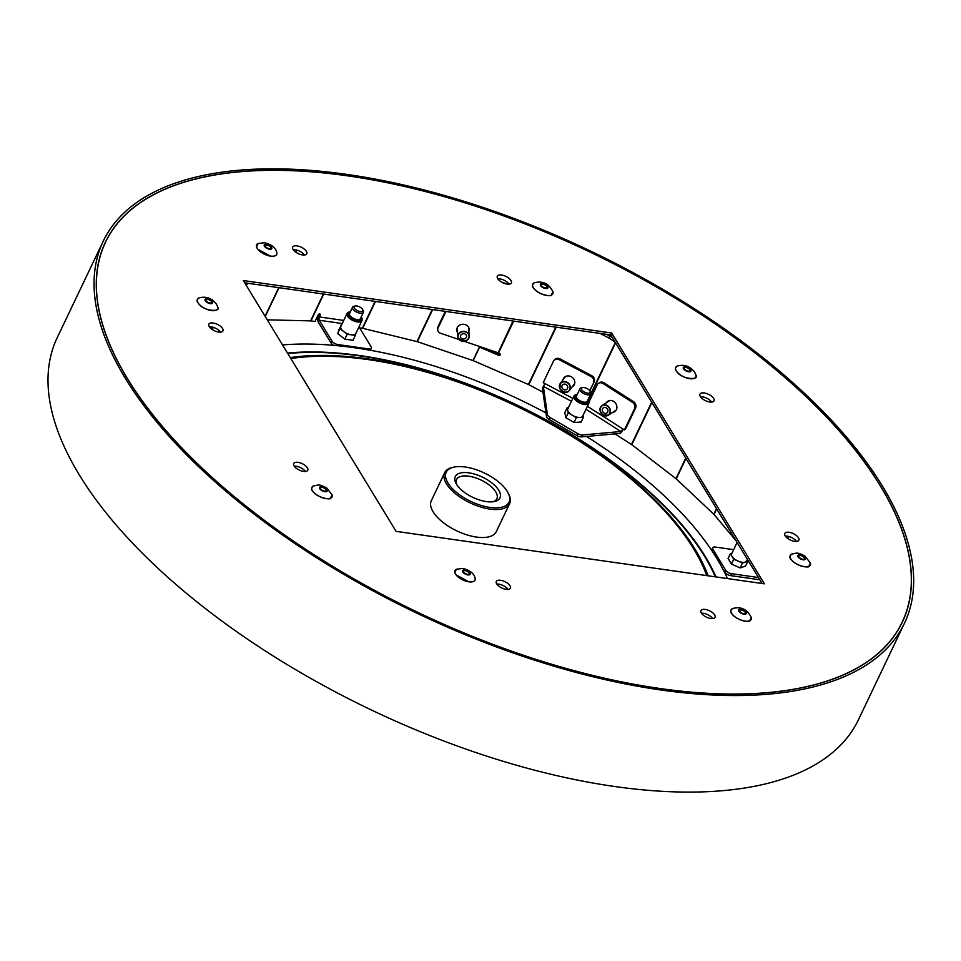 <?xml version="1.0" encoding="UTF-8"?>
<svg xmlns="http://www.w3.org/2000/svg" width="961" height="961" viewBox="0 0 961 961"><rect width="100%" height="100%" fill="white"/><g stroke="black" fill="none" stroke-linecap="round" stroke-linejoin="round"><path stroke-width="1.44" d="M689.794 369.709A3.123 1.405 -154.5 0 1 689.95 370.67A3.123 1.405 -154.5 0 1 686.526 370.598A3.123 1.405 -154.5 0 1 684.316 367.991A3.123 1.405 -154.5 0 1 686.875 367.715A3.123 1.405 -154.5 0 1 689.794 369.709M694.887 378.009A11.112 5.021 -154.5 0 1 685.337 377.517A11.112 5.021 -154.5 0 1 676.28 370.874A11.112 5.021 -154.5 0 1 675.511 368.772M211.504 301.598A3.123 1.405 -154.5 0 1 211.66 302.559A3.123 1.405 -154.5 0 1 208.237 302.487A3.123 1.405 -154.5 0 1 206.038 299.868A3.123 1.405 -154.5 0 1 208.585 299.604A3.123 1.405 -154.5 0 1 211.504 301.598M216.597 309.898A11.112 5.021 -154.5 0 1 207.059 309.406A11.112 5.021 -154.5 0 1 197.99 302.763A11.112 5.021 -154.5 0 1 197.221 300.661M798.975 556.984A3.123 1.405 -154.5 0 1 798.819 556.023A3.123 1.405 -154.5 0 1 802.243 556.095A3.123 1.405 -154.5 0 1 804.453 558.713A3.123 1.405 -154.5 0 1 801.894 558.978A3.123 1.405 -154.5 0 1 798.975 556.984M809.39 566.053A11.112 5.021 -154.5 0 1 798.098 564.804A11.112 5.021 -154.5 0 1 790.014 556.803M320.698 488.873A3.123 1.405 -154.5 0 1 320.542 487.912A3.123 1.405 -154.5 0 1 323.965 487.972A3.123 1.405 -154.5 0 1 326.163 490.59A3.123 1.405 -154.5 0 1 323.617 490.867A3.123 1.405 -154.5 0 1 320.698 488.873M331.101 497.942A11.112 5.021 -154.5 0 1 319.809 496.681A11.112 5.021 -154.5 0 1 311.724 488.693M465.232 570.666A3.123 1.405 -154.5 0 1 468.187 571.963A3.123 1.405 -154.5 0 1 469.16 573.813A3.123 1.405 -154.5 0 1 465.737 573.741A3.123 1.405 -154.5 0 1 463.526 571.134A3.123 1.405 -154.5 0 1 465.232 570.666M474.085 581.153A11.112 5.021 -154.5 0 1 468.884 581.825A11.112 5.021 -154.5 0 1 454.709 571.915M743.586 613.611A3.123 1.405 -154.5 0 1 740.631 612.301A3.123 1.405 -154.5 0 1 739.658 610.451A3.123 1.405 -154.5 0 1 743.081 610.523A3.123 1.405 -154.5 0 1 745.292 613.142A3.123 1.405 -154.5 0 1 743.586 613.611M750.229 620.482A11.112 5.021 -154.5 0 1 738.937 619.232A11.112 5.021 -154.5 0 1 730.853 611.244M266.906 244.971A3.123 1.405 -154.5 0 1 269.849 246.28A3.123 1.405 -154.5 0 1 270.822 248.13A3.123 1.405 -154.5 0 1 267.398 248.058A3.123 1.405 -154.5 0 1 265.2 245.439A3.123 1.405 -154.5 0 1 266.906 244.971M275.759 255.47A11.112 5.021 -154.5 0 1 270.558 256.131A11.112 5.021 -154.5 0 1 256.383 246.22M545.247 287.916A3.123 1.405 -154.5 0 1 542.304 286.618A3.123 1.405 -154.5 0 1 541.331 284.768A3.123 1.405 -154.5 0 1 544.755 284.828A3.123 1.405 -154.5 0 1 546.965 287.447A3.123 1.405 -154.5 0 1 545.247 287.916M551.902 294.799A11.112 5.021 -154.5 0 1 540.599 293.537A11.112 5.021 -154.5 0 1 532.514 285.549M762.097 583.495L610.74 334.933L244.707 282.81M105.542 242.196A441.303 199.66 25.5 0 0 417.903 612.397A441.303 199.66 25.5 0 0 902.175 622.175A441.303 199.66 25.5 0 0 880.264 485.798A441.303 199.66 25.5 0 0 467.13 203.516A441.303 199.66 25.5 0 0 105.542 242.196L104.629 244.13A441.303 199.66 25.5 0 0 102.983 247.77M899.46 627.677A441.303 199.66 25.5 0 0 901.262 624.109L902.175 622.175M243.337 280.552L396.064 531.361L764.391 583.82L611.652 333.011L243.337 280.552M511 280.492A7.796 3.532 25.5 0 0 503.708 275.507A7.796 3.532 25.5 0 0 497.317 276.191A7.796 3.532 25.5 0 0 502.831 282.738A7.796 3.532 25.5 0 0 511.384 282.906A7.796 3.532 25.5 0 0 511 280.492M306.379 251.35A7.796 3.532 25.5 0 0 299.075 246.364A7.796 3.532 25.5 0 0 292.685 247.049A7.796 3.532 25.5 0 0 298.21 253.596A7.796 3.532 25.5 0 0 306.763 253.764A7.796 3.532 25.5 0 0 306.379 251.35M798.483 537.776A7.796 3.532 25.5 0 0 791.191 532.79A7.796 3.532 25.5 0 0 784.801 533.475A7.796 3.532 25.5 0 0 790.314 540.01A7.796 3.532 25.5 0 0 798.879 540.178A7.796 3.532 25.5 0 0 798.483 537.776M713.639 398.431A7.796 3.532 25.5 0 0 706.335 393.445A7.796 3.532 25.5 0 0 699.944 394.13A7.796 3.532 25.5 0 0 705.47 400.665A7.796 3.532 25.5 0 0 714.023 400.845A7.796 3.532 25.5 0 0 713.639 398.431M510.027 585.766A7.796 3.532 25.5 0 0 502.723 580.78A7.796 3.532 25.5 0 0 496.332 581.465A7.796 3.532 25.5 0 0 501.858 588.012A7.796 3.532 25.5 0 0 510.411 588.18A7.796 3.532 25.5 0 0 510.027 585.766M714.648 614.908A7.796 3.532 25.5 0 0 707.344 609.923A7.796 3.532 25.5 0 0 700.953 610.607A7.796 3.532 25.5 0 0 706.479 617.154A7.796 3.532 25.5 0 0 715.032 617.322A7.796 3.532 25.5 0 0 714.648 614.908M222.532 328.494A7.796 3.532 25.5 0 0 215.24 323.509A7.796 3.532 25.5 0 0 208.849 324.193A7.796 3.532 25.5 0 0 214.363 330.728A7.796 3.532 25.5 0 0 222.928 330.908A7.796 3.532 25.5 0 0 222.532 328.494M307.388 467.839A7.796 3.532 25.5 0 0 300.084 462.842A7.796 3.532 25.5 0 0 293.706 463.526A7.796 3.532 25.5 0 0 299.219 470.073A7.796 3.532 25.5 0 0 307.772 470.241A7.796 3.532 25.5 0 0 307.388 467.839M610.74 334.933L611.652 333.011M542.977 392.196L528.778 384.676A2.402 1.081 25.5 0 0 528.394 384.496L473.172 360.627L479.671 346.537L472.98 360.555L417.338 341.684A2.402 1.081 25.5 0 0 416.954 341.575L362.669 328.302A2.402 1.081 25.5 0 0 362.309 328.23L359.606 327.845M319.617 313.911L320.301 315.028A1.201 0.877 -31.3 0 0 318.259 314.74L315.04 321.491L310.944 320.914A2.402 1.081 25.5 0 0 310.595 320.878L267.254 319.833M214.051 327.593L211.012 328.59M736.174 540.923L714.047 514.495A2.402 1.081 25.5 0 0 713.807 514.243L676.232 478.878A2.402 1.081 25.5 0 0 675.943 478.638L631.821 444.691A2.402 1.081 25.5 0 0 631.497 444.462L614.956 433.904M466.433 335.437A3.123 2.691 175.4 0 0 460.391 336.662A3.123 2.691 175.4 0 0 466.614 336.158A3.123 2.691 175.4 0 0 466.433 335.437M468.824 327.713A6.234 5.382 -4.6 0 1 468.632 328.338M563.626 389.505A3.123 2.775 -142.9 0 0 566.497 384.784A3.123 2.775 -142.9 0 0 562.329 385.109A3.123 2.775 -142.9 0 0 563.626 389.505M574.354 384.52A6.234 5.538 37.1 0 1 573.453 385.121M564.263 378.178A6.234 5.538 37.1 0 1 564.6 377.144M737.099 542.46L731.645 553.896A8.277 3.748 25.5 0 0 732.054 556.455A8.277 3.748 25.5 0 0 738.12 561.116A8.277 3.748 25.5 0 0 745.183 562.125A8.277 3.748 25.5 0 0 746.589 561.02L747.394 559.338M732.006 553.14L730.372 553.68L733.748 559.23L742.493 563.014L740.174 567.891M742.493 563.014L747.862 561.236L745.508 566.185M747.862 561.236L747.093 559.963M730.372 553.68L728.03 558.593M733.748 559.23L731.417 564.107M606.343 407.945A3.123 2.679 -123.3 0 0 602.907 411.933A3.123 2.679 -123.3 0 0 606.859 413.062A3.123 2.679 -123.3 0 0 606.343 407.945M615.641 410.827A6.234 5.37 56.7 0 1 614.764 411.02M608.433 401.41A6.234 5.37 56.7 0 1 608.962 400.677M354.369 308.181A4.793 2.174 25.5 0 0 360.003 311.532A4.793 2.174 25.5 0 0 362.657 309.55A4.793 2.174 25.5 0 0 355.198 305.994A4.793 2.174 25.5 0 0 354.369 308.181M362.657 309.55L363.258 310.715A5.994 2.715 -154.5 0 1 363.414 312.313A5.994 2.715 -154.5 0 1 358.489 312.842A5.994 2.715 -154.5 0 1 352.879 309.01A5.994 2.715 -154.5 0 1 352.579 307.148A5.994 2.715 -154.5 0 1 353.924 306.271L355.198 305.994M352.579 307.148L349.54 313.526A5.994 2.715 25.5 0 0 349.84 315.376A5.994 2.715 25.5 0 0 355.45 319.208A5.994 2.715 25.5 0 0 360.375 318.692L363.414 312.313M350.441 311.64A7.556 3.424 25.5 0 0 349.42 311.844A7.556 3.424 25.5 0 0 348.867 312.097A7.556 3.424 25.5 0 0 353.48 319.196A7.556 3.424 25.5 0 0 361.913 318.307A7.556 3.424 25.5 0 0 361.264 316.806M361.913 318.307L362.093 319.52A8.277 3.748 -154.5 0 1 361.949 320.674A8.277 3.748 -154.5 0 1 352.867 320.493A8.277 3.748 -154.5 0 1 347.005 313.55A8.277 3.748 -154.5 0 1 347.81 312.709L348.867 312.097M347.005 313.55L340.855 326.452A8.277 3.748 25.5 0 0 340.747 326.74A8.277 3.748 25.5 0 0 343.678 331.545A8.277 3.748 25.5 0 0 351.258 334.812A8.277 3.748 25.5 0 0 355.798 333.575A8.277 3.748 25.5 0 0 355.906 333.287M341.696 324.674L338.728 330.043M341.323 324.626L337.84 333.731M340.17 328.842L347.173 334.236L344.843 339.113M347.173 334.236L355.33 335.401L352.999 340.278M355.33 335.401L355.858 333.431M604.013 382.826L602.991 383.499A4.793 4.132 -123.3 0 0 598.511 383.355L599.532 382.682A4.793 4.132 56.7 0 1 604.013 382.826L633.491 401.65A4.793 4.132 56.7 0 1 635.581 408.017L625.443 429.255L624.422 429.927L622.824 428.918L619.965 433.447L581.513 436.895A4.793 2.174 -154.5 0 1 576.948 435.621L577.873 433.699A4.793 2.174 25.5 0 0 582.438 434.973L620.89 431.513L585.994 409.242M560.083 358.921L559.41 359.798A4.793 4.264 -142.9 0 0 553.74 360.771L554.413 359.894A4.793 4.264 37.1 0 1 560.083 358.921L591.772 375.703A4.793 4.264 37.1 0 1 594.162 381.805L589.85 390.827M513.006 321.022L498.11 352.795A2.402 1.081 25.5 0 1 498.495 352.939L499.588 353.408A1.201 1.069 15.2 0 1 498.675 355.342L479.623 347.113L473.172 360.627M457.244 330.476A6.234 5.382 -4.6 0 1 456.751 329.299M469.028 328.302A6.234 5.382 -4.6 0 1 468.728 329.551M320.301 315.028L319.388 316.962A2.402 1.213 98.1 0 0 319.316 320.277L342.236 323.545M319.316 313.935L318.535 315.568A4.793 2.439 98.1 0 0 318.391 322.211L331.113 343.113L332.038 341.179L319.316 320.277M500.273 354.116A1.201 1.069 15.2 0 1 498.963 354.285L486.014 348.687M615.028 341.984L608.769 337.984L609.694 336.05L612.517 337.864M610.8 335.041L609.694 336.05M600.205 333.443L608.565 337.864L610.595 334.921M606.451 334.332L609.49 335.942M502.711 343.137A2.402 1.081 -154.5 0 1 502.939 343.221L513.486 321.094M502.867 342.284L502.939 343.221M353.312 339.629L353.131 340.302L344.855 339.125L337.755 333.659L339.053 329.395M745.604 565.981L740.246 567.915L731.369 564.083L728.126 558.389M457.292 330.968A6.234 5.382 -4.6 0 1 456.739 329.551M469.088 328.554A6.234 5.382 -4.6 0 1 468.764 330.043M457.388 332.182A6.234 5.382 -4.6 0 1 456.739 330.152A6.234 5.382 -4.6 0 1 462.529 324.289A6.234 5.382 -4.6 0 1 469.172 329.155A6.234 5.382 -4.6 0 1 468.86 331.257M220.562 332.146A7.796 3.532 25.5 0 0 209.366 326.812M305.418 471.491A7.796 3.532 25.5 0 0 294.222 466.145M508.045 589.429A7.796 3.532 25.5 0 0 496.849 584.084M712.666 618.56A7.796 3.532 25.5 0 0 701.482 613.226M711.657 402.082A7.796 3.532 25.5 0 0 700.473 396.749M796.513 541.427A7.796 3.532 25.5 0 0 785.317 536.094M509.03 284.144A7.796 3.532 25.5 0 0 497.834 278.81M304.397 255.001A7.796 3.532 25.5 0 0 293.213 249.668M368.267 349.912L368.724 348.951L337.828 344.555L337.287 345.684M368.724 348.951A4.793 2.174 25.5 0 0 371.366 348.23A4.793 2.174 25.5 0 0 371.126 346.753L359.006 326.848M332.038 341.179A4.793 2.174 25.5 0 0 337.828 344.555M371.366 348.23L370.441 350.164A4.793 2.174 -154.5 0 1 370.369 350.284M333.671 345.347A4.793 2.174 -154.5 0 1 331.113 343.113M245.98 284.888L248.358 283.327M245.403 283.951L246.701 283.099M733.651 549.68L715.308 547.073A4.793 2.174 25.5 0 0 712.666 547.794A4.793 2.174 25.5 0 0 712.906 549.272L712.089 550.989M711.657 550.353A4.793 2.174 -154.5 0 1 711.753 549.728L712.666 547.794M724.798 572.251L725.723 570.317A4.793 2.174 25.5 0 0 731.513 573.681L730.588 575.615A4.793 2.174 -154.5 0 1 724.798 572.251L722.828 569.008M437.711 329.827L437.615 328.614A4.793 4.144 -4.6 0 1 437.964 326.728L438.072 327.941A4.793 4.144 175.4 0 0 437.711 329.827A4.793 4.144 175.4 0 0 440.655 333.311L459.034 339.533M725.723 570.317L712.906 549.272M758.457 577.525L731.513 573.681M759.839 579.783L730.588 575.615M437.964 326.728L445.291 311.376M438.072 327.941L445.928 311.472M501.81 282.198L507.48 284.12M498.11 352.795L464.103 341.263M568.359 407.764L567.086 407.824L564.72 412.798M567.086 407.824L568.239 412.882L565.909 417.759M568.239 412.882L576.396 417.627L583.399 417.314L581.057 422.215M583.399 417.314L582.991 415.548M576.396 417.627L574.065 422.504M573.921 396.1L567.771 409.002A8.277 3.748 25.5 0 0 567.663 410.347A8.277 3.748 25.5 0 0 572.324 415.26A8.277 3.748 25.5 0 0 576.24 416.954A8.277 3.748 25.5 0 0 579.891 417.47A8.277 3.748 25.5 0 0 582.714 416.125L588.865 403.236A8.277 3.748 -154.5 0 1 582.39 404.052A8.277 3.748 -154.5 0 1 573.921 396.1A8.277 3.748 -154.5 0 1 574.726 395.271L575.783 394.647A7.556 3.424 25.5 0 0 576.095 398.647A7.556 3.424 25.5 0 0 582.786 402.671A7.556 3.424 25.5 0 0 588.829 400.869A7.556 3.424 25.5 0 0 588.18 399.368L615.328 342.476M588.829 400.869L589.009 402.082A8.277 3.748 -154.5 0 1 588.865 403.236M577.357 394.202A7.556 3.424 25.5 0 0 575.783 394.647M579.963 388.749L576.456 396.076A5.994 2.715 25.5 0 0 580.708 401.109A5.994 2.715 25.5 0 0 587.279 401.242L590.787 393.914A5.994 2.715 -154.5 0 1 584.204 393.77A5.994 2.715 -154.5 0 1 579.963 388.749A5.994 2.715 -154.5 0 1 581.297 387.86L582.57 387.583A4.793 2.174 25.5 0 0 582.33 390.526A4.793 2.174 25.5 0 0 587.916 393.193A4.793 2.174 25.5 0 0 590.042 391.151A4.793 2.174 25.5 0 0 585.249 387.824A4.793 2.174 25.5 0 0 582.57 387.583M590.042 391.151L590.631 392.304A5.994 2.715 -154.5 0 1 590.787 393.914M635.581 408.017L634.56 408.689A4.793 4.132 -123.3 0 0 632.47 402.323L633.491 401.65M598.511 383.355A4.793 4.132 -123.3 0 0 597.213 384.856L589.009 402.058M581.165 421.999L574.113 422.528L565.837 417.711L564.816 412.569M550.124 417.542L549.199 419.476A4.793 2.174 -154.5 0 1 546.485 416.509L542.424 388.316L543.337 386.382L547.398 414.575A4.793 2.174 25.5 0 0 550.124 417.542L577.873 433.699M594.162 381.805L589.706 390.622M549.199 419.476L576.948 435.621M571.459 401.278L543.337 386.382L544.935 383.571L543.217 382.67L553.344 361.42A4.793 4.264 -142.9 0 1 553.74 360.771M606.391 402.755A6.234 5.37 56.7 0 1 607.857 401.217A6.234 5.37 56.7 0 1 614.824 402.323A6.234 5.37 56.7 0 1 616.385 409.686A6.234 5.37 56.7 0 1 614.704 411.632A6.234 5.37 56.7 0 1 612.722 412.365M634.56 408.689L624.422 429.927M602.991 383.499L632.47 402.323M562.942 379.943A6.234 5.538 37.1 0 1 563.843 377.949A6.234 5.538 37.1 0 1 571.699 376.976A6.234 5.538 37.1 0 1 574.306 384.616A6.234 5.538 37.1 0 1 573.789 385.469A6.234 5.538 37.1 0 1 572.119 386.887M593.49 382.682A4.793 4.264 -142.9 0 0 591.111 376.58L591.772 375.703M559.41 359.798L591.111 376.58M623.329 429.231A4.793 1.129 -57.4 0 1 619.965 433.447M493.041 501.762A22.343 10.115 25.5 0 0 495.756 500.249A22.343 10.115 25.5 0 0 496.861 498.771A22.343 10.115 25.5 0 0 481.041 480.032A22.343 10.115 25.5 0 0 456.523 479.527A22.343 10.115 25.5 0 0 456.595 484.368M498.723 499.516A24.746 11.196 -154.5 0 1 494.41 501.534A24.746 11.196 -154.5 0 1 455.922 483.167A24.746 11.196 -154.5 0 1 478.446 475.407A24.746 11.196 -154.5 0 1 498.723 499.516M507.288 504.501A34.788 15.736 25.5 0 0 508.105 492.921A34.788 15.736 25.5 0 0 453.988 467.106A34.788 15.736 25.5 0 0 460.319 495.323A34.788 15.736 25.5 0 0 507.288 504.501M508.105 492.921L508.693 494.086A35.989 16.277 -154.5 0 1 509.63 503.684A35.989 16.277 -154.5 0 1 507.852 506.063A35.989 16.277 -154.5 0 1 467.25 501.438A35.989 16.277 -154.5 0 1 444.667 472.692A35.989 16.277 -154.5 0 1 452.715 467.382L453.988 467.106M509.63 503.684L496.272 531.685A35.989 16.277 -154.5 0 1 494.495 534.052A35.989 16.277 -154.5 0 1 453.904 529.427A35.989 16.277 -154.5 0 1 431.321 500.693L444.667 472.692M586.474 436.45A299.88 135.681 -154.5 0 1 727.477 578.558M282.546 344.951A299.88 135.681 -154.5 0 1 545.968 412.906M347.942 175.827L347.089 174.434A443.826 200.801 -154.5 0 1 766.422 360.387A443.826 200.801 -154.5 0 1 904.457 623.257A443.826 200.801 -154.5 0 1 417.41 613.43A443.826 200.801 -154.5 0 1 103.271 241.115A443.826 200.801 -154.5 0 1 346.681 174.373L347.534 175.767A441.423 199.72 -154.5 0 0 105.434 242.148A441.423 199.72 -154.5 0 0 417.879 612.445A441.423 199.72 -154.5 0 0 902.283 622.223A441.423 199.72 -154.5 0 0 765.004 360.771A441.423 199.72 -154.5 0 0 347.942 175.827L347.906 175.887M904.457 623.257L858.401 719.813A443.826 200.801 -154.5 0 1 371.366 709.975A443.826 200.801 -154.5 0 1 57.216 337.671L103.271 241.115M690.719 369.841A4.192 1.898 -154.5 0 1 686.622 371.186A4.192 1.898 -154.5 0 1 684.052 366.958A4.192 1.898 -154.5 0 1 690.719 369.841M677.193 366.081A11.124 5.033 25.5 0 0 676.268 370.838A11.124 5.033 25.5 0 0 688.569 378.454A11.124 5.033 25.5 0 0 695.908 375.006L694.719 372.267C690.022 366.165 684.172 364.111 677.193 366.081C675.09 367.787 674.79 369.384 676.268 370.874C681.649 380.208 700.473 380.112 695.908 375.006M212.429 301.718A4.192 1.898 -154.5 0 1 208.345 303.075A4.192 1.898 -154.5 0 1 205.774 298.847A4.192 1.898 -154.5 0 1 212.429 301.718M198.915 297.97A11.124 5.033 25.5 0 0 197.99 302.727A11.124 5.033 25.5 0 0 210.279 310.343A11.124 5.033 25.5 0 0 217.63 306.895L216.441 304.156C211.732 298.054 205.894 295.988 198.915 297.97C196.813 299.676 196.5 301.274 197.978 302.751C203.36 312.097 222.195 312.001 217.63 306.895M798.062 556.851A4.192 1.898 -154.5 0 1 802.147 555.506A4.192 1.898 -154.5 0 1 804.717 559.734A4.192 1.898 -154.5 0 1 798.062 556.851M790.783 558.882A11.124 5.033 25.5 0 0 803.072 566.497A11.124 5.033 25.5 0 0 810.423 563.05L804.789 555.902C796.993 552.323 797.99 552.791 791.696 554.113A11.124 5.033 25.5 0 0 790.783 558.882M319.773 488.741A4.192 1.898 -154.5 0 1 323.857 487.395A4.192 1.898 -154.5 0 1 326.428 491.624A4.192 1.898 -154.5 0 1 319.773 488.741M312.493 490.771A11.124 5.033 25.5 0 0 324.782 498.375A11.124 5.033 25.5 0 0 332.134 494.939L326.512 487.78C318.704 484.212 319.713 484.668 313.418 486.002A11.124 5.033 25.5 0 0 312.493 490.771M464.86 570.029A4.192 1.898 -154.5 0 1 470.181 574.137A4.192 1.898 -154.5 0 1 463.983 573.249A4.192 1.898 -154.5 0 1 464.86 570.029M456.403 569.224A11.124 5.033 25.5 0 0 457.052 575.939A11.124 5.033 25.5 0 0 468.908 581.801A11.124 5.033 25.5 0 0 475.118 578.15C474.037 573.429 469.929 570.197 462.782 568.456L456.403 569.224L454.817 572.552L456.139 574.954L468.896 581.825C473.569 582.294 475.647 581.069 475.118 578.15M743.958 614.235A4.192 1.898 -154.5 0 1 738.637 610.139A4.192 1.898 -154.5 0 1 744.835 611.016A4.192 1.898 -154.5 0 1 743.958 614.235M745.051 621.13A11.124 5.033 25.5 0 0 751.25 617.479C747.165 609.214 740.919 606.235 732.534 608.553A11.124 5.033 25.5 0 0 733.183 615.256A11.124 5.033 25.5 0 0 745.051 621.13M266.521 244.346A4.192 1.898 -154.5 0 1 271.855 248.443A4.192 1.898 -154.5 0 1 265.656 247.554A4.192 1.898 -154.5 0 1 266.521 244.346M258.077 243.529A11.124 5.033 25.5 0 0 258.713 250.244A11.124 5.033 25.5 0 0 270.582 256.106A11.124 5.033 25.5 0 0 276.792 252.455C275.711 247.746 271.603 244.514 264.455 242.761L258.077 243.529L256.491 246.857L257.812 249.271L270.558 256.131C275.242 256.599 277.321 255.374 276.792 252.455M545.632 288.54A4.192 1.898 -154.5 0 1 540.298 284.444A4.192 1.898 -154.5 0 1 546.509 285.333A4.192 1.898 -154.5 0 1 545.632 288.54M546.713 295.435A11.124 5.033 25.5 0 0 552.923 291.784C548.839 283.519 542.593 280.552 534.208 282.858A11.124 5.033 25.5 0 0 534.857 289.573A11.124 5.033 25.5 0 0 546.713 295.435M458.325 338.152A5.514 4.757 175.4 0 0 467.731 339.389A5.514 4.757 175.4 0 0 464.463 331.701A5.514 4.757 175.4 0 0 458.325 338.152M468.536 327.124L469.232 335.833C468.524 341.611 464.812 342.368 458.097 338.116A5.754 4.961 -4.6 0 1 457.76 336.758A5.754 4.961 -4.6 0 1 463.094 331.341A5.754 4.961 -4.6 0 1 469.232 335.833A5.754 4.961 -4.6 0 1 464.692 341.131A5.754 4.961 -4.6 0 1 458.085 338.104L457.052 328.049M566.942 382.55A5.514 4.901 -142.9 0 0 559.554 386.983A5.514 4.901 -142.9 0 0 567.975 391.439A5.514 4.901 -142.9 0 0 566.942 382.55M567.098 382.274A5.754 5.117 37.1 0 1 569.477 390.37A5.754 5.117 37.1 0 1 561.801 390.983A5.754 5.117 37.1 0 1 560.299 383.427A5.754 5.117 37.1 0 1 567.098 382.274M565.5 376.544A5.754 5.117 -142.9 0 0 565.488 376.568L560.299 383.427L559.891 388.676C563.891 392.953 567.086 393.517 569.477 390.37L574.666 383.511A5.754 5.117 -142.9 0 0 574.69 383.487M574.546 384.004A5.994 5.322 37.1 0 1 573.837 384.616M564.648 377.673A5.994 5.322 37.1 0 1 565.044 376.82M603.027 414.9A5.514 4.745 -123.3 0 0 610.115 410.743A5.514 4.745 -123.3 0 0 602.295 405.746A5.514 4.745 -123.3 0 0 603.027 414.9M616.169 410.107L608.409 415.2L603.003 415.032A5.754 4.949 56.7 0 1 602.079 405.578A5.754 4.949 56.7 0 1 609.382 407.668A5.754 4.949 56.7 0 1 608.409 415.2A5.754 4.949 56.7 0 1 603.04 415.032C599.304 411.032 598.991 407.872 602.079 405.578L609.839 400.485M615.929 410.467A5.994 5.153 56.7 0 1 615.28 410.683M716.498 508.609L713.807 514.243M714.047 514.495L716.69 508.934M685.734 458.109L675.943 478.638M676.232 478.878L685.962 458.469M651.666 402.154L631.497 444.462M631.821 444.691L651.918 402.563M588.444 399.8L615.581 342.897M555.77 327.112L528.394 384.496M528.778 384.676L556.203 327.172M432.246 309.514L416.954 341.575M417.338 341.684L432.654 309.574M375.102 301.382L362.309 328.23M362.669 328.302L375.487 301.43M323.413 294.018L310.595 320.878M310.944 320.914L323.749 294.066M296.661 250.064L295.688 252.106M278.726 287.651L265.08 316.265M265.248 316.541L279.002 287.699M295.904 252.262L296.925 250.136M788.765 536.478L787.792 538.52M787.96 538.64L788.969 536.538M498.495 352.939L513.679 321.118M343.726 320.421L319.388 316.962M498.963 354.285L498.675 355.342M582.438 434.973L581.513 436.895M546.485 416.509L547.398 414.575M572.852 398.359L544.935 383.571M587.399 406.299L622.824 428.918M287.507 353.095A286.546 129.651 -154.5 0 1 562.197 428.906A286.546 129.651 -154.5 0 1 716.029 576.936M715.332 576.828A285.537 129.182 25.5 0 0 561.921 429.05A285.537 129.182 25.5 0 0 287.783 353.552M290.246 357.588A271.555 122.864 -154.5 0 1 559.482 428.354A271.555 122.864 -154.5 0 1 708.173 575.819M706.743 575.615A269.524 121.939 25.5 0 0 558.942 428.642A269.524 121.939 25.5 0 0 290.823 358.537M711.524 618.572A269.524 121.939 25.5 0 0 711.741 617.442M791.696 554.113C789.413 556.035 789.317 557.921 791.383 559.782C796.237 566.413 809.63 567.999 808.838 566.365L810.411 563.038M313.418 486.002C311.136 487.924 311.028 489.81 313.106 491.672C317.959 498.303 331.341 499.876 330.56 498.254L332.134 494.927M732.534 608.553C730.252 610.475 730.156 612.373 732.246 614.247C737.123 620.842 750.397 622.428 749.664 620.806L751.25 617.479M534.208 282.858C531.926 284.792 531.829 286.69 533.92 288.552C538.785 295.159 552.07 296.733 551.326 295.111L552.923 291.784M361.949 320.674L355.798 333.575"/></g></svg>
